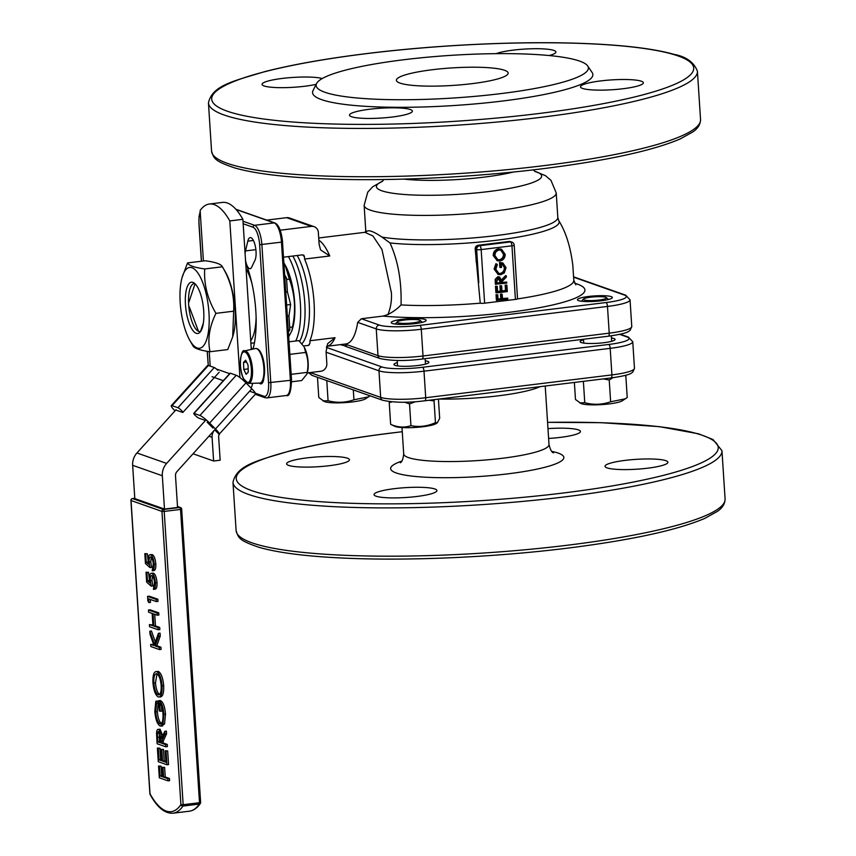 <?xml version="1.0" encoding="UTF-8"?>
<svg xmlns="http://www.w3.org/2000/svg" width="856" height="856" viewBox="0 0 856 856"><rect width="100%" height="100%" fill="white"/><g stroke="black" fill="none" stroke-linecap="round" stroke-linejoin="round"><path stroke-width="1.28" d="M370.134 395.825L365.469 398.853A21.432 3.36 176.3 0 1 352.415 401.924A21.432 3.36 176.3 0 1 324.328 401.507L318.785 397.484L317.48 377.293M368.658 396.82L353.945 399.784C345.514 402.737 336.89 403.058 328.073 400.747L322.969 400.875M328.073 400.747L326.767 380.556M353.945 399.784L353.303 389.908M251.889 283.325A41.998 14.295 -97 0 0 246.068 268.709A41.998 14.295 83 0 1 251.889 283.325M250.733 340.731A41.998 14.295 -97 0 0 256.115 317.801A41.998 14.295 83 0 1 250.733 340.731M297.203 255.505A50.686 17.248 83 0 1 309.166 302.296A50.686 17.248 83 0 1 301.9 343.78M292.805 256.04A50.686 17.248 83 0 1 304.768 302.842A50.686 17.248 83 0 1 299.621 341.362A50.686 17.248 83 0 0 304.768 302.842A50.686 17.248 83 0 0 292.805 256.04M288.408 256.586A50.686 17.248 83 0 1 300.37 303.377A50.686 17.248 83 0 1 295.705 340.998M291.928 330.662L292.752 327.752A40.692 13.846 -97 0 0 285.037 264.825L289.371 279.184C295.01 294.592 296.037 310.525 292.463 326.981L291.928 330.662L288.729 336.675M283.967 262.974L284.492 263.851M289.703 327.324L292.463 326.981M286.61 279.516L289.371 279.184M185.463 304.629A25.83 8.785 83 0 1 193.338 282.555A25.83 8.785 83 0 1 203.717 311.06A25.83 8.785 83 0 1 199.491 332.695A25.83 8.785 83 0 1 185.463 304.629M194.719 283.475A24.214 8.239 -97 0 0 194.259 283.497A24.214 8.239 -97 0 0 188.652 304.511A24.214 8.239 -97 0 0 200.154 331.561A24.214 8.239 -97 0 0 200.604 331.465M232.693 336.825L233.196 335.049A40.692 13.846 -97 0 0 235.1 309.701A40.692 13.846 -97 0 0 225.481 272.122L222.41 266.783C230.756 280.982 234.501 295.791 233.656 311.188L232.693 336.825L227.76 349.569L210.041 351.741C207.398 339.543 209.356 326.757 215.937 313.36C207.591 299.161 203.835 284.353 204.691 268.955C194.355 267.5 188.641 265.488 187.55 262.92L182.114 277.44A40.692 13.846 -97 0 0 180.209 302.789A40.692 13.846 -97 0 0 189.829 340.367A40.692 13.846 -97 0 0 208.971 312.911A40.692 13.846 -97 0 0 197.276 272.154A40.692 13.846 -97 0 0 182.114 277.44M210.041 351.741C199.705 350.286 193.991 348.274 192.91 345.706L189.829 340.367M187.55 262.92L205.269 260.748C215.573 262.182 221.287 264.194 222.41 266.783L204.691 268.955M215.937 313.36L233.656 311.188M306.887 374.147L307.379 372.414A16.189 5.511 -97 0 0 307.925 369.771A16.189 5.511 -97 0 0 304.308 347.375L305.688 352.426C308.096 358.825 308.567 365.48 307.133 372.381L306.887 374.158L301.687 380.546L291.607 381.787M289.06 341.812L298.819 340.624L303.752 346.413M289.874 354.363L305.688 352.426M291.168 374.34L307.133 372.381M193.745 413.384L230.071 373.205A3.499 0.535 42.1 0 1 230.36 373.205L236.245 375.281A9.576 1.477 42.1 0 1 245.961 382.878L209.634 423.067A9.576 1.477 -137.9 0 0 199.919 415.47L194.034 413.395A3.499 0.535 -137.9 0 0 193.745 413.384A3.499 0.535 -137.9 0 0 195.104 415.299A3.499 0.535 -137.9 0 0 198.656 418.07L204.552 420.146M193.06 453.776L213.626 461.01L220.153 460.218L218.622 436.539A2.579 2.386 109.4 0 1 219.329 434.516L219.093 434.281A9.576 1.477 -137.9 0 0 219.2 434.206A9.576 1.477 -137.9 0 0 215.477 428.984L251.803 388.795A9.576 1.477 42.1 0 1 255.42 393.246M219.093 434.281L214.706 429.83A9.576 8.881 109.4 0 0 212.085 437.33L213.626 461.01M176.689 410.345L182.574 412.41A3.499 0.535 -137.9 0 0 182.863 412.421A3.499 0.535 -137.9 0 0 181.504 410.505A3.499 0.535 -137.9 0 0 177.952 407.734L214.278 367.545A3.499 0.535 42.1 0 1 217.831 370.327M214.278 367.545L208.393 365.469A9.576 1.477 42.1 0 0 207.612 365.459L171.286 405.637A9.576 1.477 -137.9 0 1 172.067 405.658L177.952 407.734M171.286 405.637A9.576 1.477 -137.9 0 0 175.009 410.869M207.163 422.19L213.005 428.107M251.803 388.795L245.961 382.878M209.634 423.067L215.477 428.984M285.84 292.014L287.402 291.821L290.655 304.533L288.964 315.864L289.863 329.892L288.301 330.084M288.964 315.864L287.391 316.046M289.863 329.892L288.419 331.925M290.655 304.533L286.685 305.025M284.738 274.947L286.514 278.114L284.952 278.307M286.514 278.114L287.402 291.821M252.263 349.227L251.15 347.258M245.672 360.194L248.037 365.063L248.272 372.114L246.132 374.286L243.767 369.428L243.543 362.377L245.672 360.194M246.56 362.013L243.543 362.377M248.165 368.882L243.767 369.428M419.558 320.123A11.631 1.819 -3.7 0 0 407.467 319.716A11.631 1.819 -3.7 0 0 397.216 321.91A11.631 1.819 -3.7 0 0 397.837 322.787A11.631 1.819 -3.7 0 0 411.747 323.022A11.631 1.819 -3.7 0 0 420.135 320.422A11.631 1.819 -3.7 0 0 419.558 320.123M590.779 297.182A11.631 1.819 -3.7 0 0 583.418 299.086A11.631 1.819 -3.7 0 0 599.007 300.071A11.631 1.819 -3.7 0 0 606.337 297.599A11.631 1.819 -3.7 0 0 590.779 297.182M389.544 401.635L389.234 402.577L391.93 401.86M438.433 399.11L439.674 418.327L437.298 422.821L435.961 423.666A21.432 3.36 176.3 0 1 416.337 427.379A21.432 3.36 176.3 0 1 395.322 426.534A21.432 3.36 176.3 0 1 394.819 426.331L390.636 424.33L389.234 402.577M404.62 402.17L409.532 403.914L415.599 401.678M437.298 422.821L435.458 422.661C427.422 426.299 419.247 427.305 410.934 425.667C404.353 427.861 397.591 427.411 390.636 424.33M410.934 425.667L409.532 403.914M429.081 400.255L434.046 400.908L434.495 399.591M435.458 422.661L434.046 400.908M603.427 378.887L609.226 380.021L612.832 377.721M624.58 375.581L625.822 375.784L627.223 397.537L622.162 400.843A21.432 3.36 176.3 0 1 609.108 403.925A21.432 3.36 176.3 0 1 581.021 403.508L575.478 399.474L574.376 382.45M625.351 398.821L610.638 401.774C602.207 404.728 593.582 405.059 584.766 402.737L579.651 402.866M584.766 402.737L583.375 381.348M610.638 401.774L609.226 380.021M498.556 273.385L500.054 273.492C502.943 272.7 504.366 270.71 504.312 267.532L502.055 263.723M500.46 267.554L500.15 262.739L502.868 262.974L506.046 267.703L504.323 272.882L500.781 274.723L498.342 274.466L494.725 269.298L496.512 263.916L497.347 264.697L495.827 269.191L498.877 273.513L500.674 273.706C503.563 272.914 504.976 270.924 504.933 267.746L502.376 263.819L501.316 263.627L501.563 267.414L499.84 267.339L499.53 262.524L502.558 262.878M498.042 274.348L494.105 269.073L495.892 263.702L496.512 263.916M495.977 284.427L495.817 279.559L498.395 276.927L499.669 277.044L501.584 280.608L506.292 275.814L506.367 277.077L501.67 281.87L501.723 282.694L506.699 282.084L506.763 283.111L495.357 284.213L495.196 279.334L497.785 276.713L499.348 276.959M501.509 279.837L505.671 275.6L506.292 275.814M501.702 282.405L506.699 282.084M495.496 286.257L497.218 286.343L497.571 291.736L500.888 291.329L500.268 291.115L499.915 285.711L501.637 285.797L501.99 291.2L506.131 290.687L505.522 290.473L505.168 285.069L506.891 285.155L507.308 291.575L496.523 292.891L495.913 292.677L495.496 286.257L497.218 286.343M497.55 291.447L500.268 291.115M501.969 290.901L505.522 290.473M507.736 298.145L507.801 299.161L496.394 300.263L496.041 294.721L497.764 294.806L498.053 299.333L501.37 298.926L500.76 298.701L500.46 294.175L501.573 294.047L502.183 294.261L502.483 298.787L507.736 298.145L502.461 298.498M498.042 299.033L500.76 298.701M484.624 303.185L515.419 299.407L511.952 245.811L481.158 249.588L484.624 303.185A3.499 0.546 176.3 0 1 480.259 303.185L475.187 248.946A3.499 0.546 -3.7 0 0 475.422 249.117L476.268 262.353M497.165 260.62L493.227 255.57C493.27 251.835 495.025 249.578 498.502 248.818L501.242 249.171M514.21 245.158A3.499 3.499 0 0 0 511.877 242.077A3.499 3.242 109.4 0 0 510.497 241.927A3.499 1.188 -97 0 1 511.952 245.811A3.499 0.546 -3.7 0 0 514.21 245.158L517.527 298.915A3.499 0.546 176.3 0 1 515.419 299.407M365.523 232.179L365.715 229.857A96.247 15.066 -3.7 0 0 366.571 231.666C368.337 229.526 373.451 231.334 381.926 237.08L389.994 242.933C398.029 260.588 401.71 281.26 401.047 304.929C397.537 308.631 393.161 311.851 387.907 314.58L383.017 316.089L361.371 318.742L379.294 325.055A31.501 4.933 -3.7 0 0 419.825 325.376L606.027 302.543A31.501 4.933 -3.7 0 0 624.292 295.02L573.616 277.184M387.907 314.58C390.7 307.732 391.866 300.477 391.406 292.816L381.947 249.438L372.895 235.935L364.827 232.318L318.71 237.979M414.882 323.632A17.505 2.739 -3.7 0 0 426.16 320.326A17.505 2.739 -3.7 0 0 402.513 319.277A17.505 2.739 -3.7 0 0 391.235 322.584A17.505 2.739 -3.7 0 0 414.882 323.632M601.072 300.809A17.505 2.739 -3.7 0 0 612.361 297.503A17.505 2.739 -3.7 0 0 588.714 296.454A17.505 2.739 -3.7 0 0 577.426 299.76A17.505 2.739 -3.7 0 0 601.072 300.809M379.294 325.055A3.499 3.242 109.4 0 0 376.255 328.907L357.68 322.37L361.371 318.742M344.915 344.08L347.012 346.894L380.085 358.546C391.588 360.997 405.626 361.157 422.201 359.028A3.499 1.188 83 0 1 421.997 359.006M341.394 344.508L347.012 346.894M357.68 322.37A54.249 18.468 83 0 1 345.899 343.952L326.65 346.316A54.249 18.468 83 0 0 335.038 337.681L327.666 343.663L326.072 351.72L326.832 363.565A6.998 6.495 109.4 0 1 320.743 371.269L307.229 372.927M397.334 362.634A17.505 2.739 -3.7 0 0 393.942 364.495A17.505 2.739 -3.7 0 0 417.589 365.544A17.505 2.739 -3.7 0 0 428.867 362.238A17.505 2.739 -3.7 0 0 425.272 360.825M583.525 339.8A17.505 2.739 -3.7 0 0 580.143 341.672A17.505 2.739 -3.7 0 0 603.79 342.721A17.505 2.739 -3.7 0 0 615.068 339.415A17.505 2.739 -3.7 0 0 611.473 338.002M318.849 240.172A54.249 18.468 83 0 1 329.753 255.976L304.597 259.058L304.458 256.821A56.004 19.057 -97 0 0 303.687 255.152M308.845 345.31A56.004 19.057 -97 0 0 310.033 342.989L309.883 340.763A54.249 18.468 -97 0 0 314.045 302.307A54.249 18.468 -97 0 0 304.597 259.058M329.753 255.976L320.561 249.877L319.127 244.335L318.357 232.479A6.998 6.495 109.4 0 0 311.381 226.38L280.254 230.2M283.593 257.175L302.682 254.831L304.458 256.821L304.233 255.869M311.381 226.38L286.642 217.67A6.998 6.495 -70.6 0 1 289.414 217.97L314.152 226.68M245.522 260.278A10.497 3.574 -97 0 0 250.123 268.709A10.497 3.574 -97 0 0 251.643 267.254L254.981 260.224A12.252 4.173 -97 0 0 255.356 246.303A12.252 4.173 -97 0 0 250.22 237.594A12.252 4.173 -97 0 0 247.812 241.146L245.501 250.904A10.497 3.574 -97 0 0 245.105 253.804M259.347 383.103A12.252 4.173 -97 0 0 261.091 383.884A12.252 4.173 -97 0 0 263.894 377.764M245.693 262.91A62.295 21.207 83 0 1 255.805 310.792A62.295 21.207 83 0 1 253.044 349.066M310.033 342.989L308.535 345.385L303.505 345.995M286.642 217.67L266.74 220.12M309.883 340.763L335.038 337.681M189.283 306.833L198.464 331.272M200.529 331.486L203.364 323.076M195.061 283.785L188.962 301.911M549.135 55.544A31.501 4.933 -3.7 0 0 555.908 52.002A31.501 4.933 -3.7 0 0 513.343 50.108A31.501 4.933 -3.7 0 0 496.191 53.66M600.794 80.903A31.501 4.933 -3.7 0 0 580.486 86.852A31.501 4.933 -3.7 0 0 623.05 88.735A31.501 4.933 -3.7 0 0 643.359 82.786A31.501 4.933 -3.7 0 0 600.794 80.903M369.813 109.215A31.501 4.933 -3.7 0 0 349.505 115.164A31.501 4.933 -3.7 0 0 392.069 117.047A31.501 4.933 -3.7 0 0 412.378 111.098A31.501 4.933 -3.7 0 0 369.813 109.215M322.252 78.538A31.501 4.933 -3.7 0 0 282.362 78.42A31.501 4.933 -3.7 0 0 262.054 84.38A31.501 4.933 -3.7 0 0 304.618 86.263A31.501 4.933 -3.7 0 0 316.153 84.337M316.581 83.503L313.007 90.597A140.448 21.989 -3.7 0 0 502.333 101.051A140.448 21.989 -3.7 0 0 592.149 72.546L587.687 65.966A136.414 21.357 -3.7 0 0 404.064 59.706A136.414 21.357 -3.7 0 0 316.581 83.503A136.414 21.357 -3.7 0 0 500.46 93.657A136.414 21.357 -3.7 0 0 587.687 65.966M432.473 69.711A56.004 8.763 -3.7 0 0 396.382 80.293A56.004 8.763 -3.7 0 0 472.052 83.653A56.004 8.763 -3.7 0 0 508.143 73.07A56.004 8.763 -3.7 0 0 432.473 69.711M548.61 438.454A31.501 4.933 -3.7 0 0 560.145 437.405A31.501 4.933 -3.7 0 0 580.443 431.456A31.501 4.933 -3.7 0 0 547.979 428.621M625.329 460.357A31.501 4.933 -3.7 0 0 605.032 466.306A31.501 4.933 -3.7 0 0 647.596 468.2A31.501 4.933 -3.7 0 0 667.894 462.251A31.501 4.933 -3.7 0 0 625.329 460.357M394.349 488.669A31.501 4.933 -3.7 0 0 374.04 494.629A31.501 4.933 -3.7 0 0 416.605 496.512A31.501 4.933 -3.7 0 0 436.913 490.563A31.501 4.933 -3.7 0 0 394.349 488.669M306.897 457.885A31.501 4.933 -3.7 0 0 286.6 463.834A31.501 4.933 -3.7 0 0 329.164 465.718A31.501 4.933 -3.7 0 0 349.462 459.768A31.501 4.933 -3.7 0 0 306.897 457.885M511.877 242.077L509.598 241.403L478.461 245.265L479.702 245.704L510.497 241.927L509.256 241.499M497.015 300.488L496.662 294.935L496.041 294.721M496.662 294.935L497.764 294.806M501.37 298.926L501.081 294.4L500.46 294.175M501.081 294.4L502.183 294.261M500.888 291.329L500.535 285.936L499.915 285.711M500.535 285.936L501.637 285.797M506.131 290.687L505.789 285.283L505.168 285.069M505.789 285.283L506.891 285.155M496.523 292.891L496.116 286.471M495.817 279.559L495.196 279.334M498.395 276.927L497.785 276.713M500.61 282.833L500.493 280.747L498.46 277.943L496.887 281.143L497.015 283.272L500.61 282.833L497.85 277.729M499.198 278.029L498.46 277.943M497.004 282.983L499.99 282.619M500.674 273.706L500.054 273.492M504.933 267.746L504.312 267.532M500.15 262.739L499.53 262.524M494.725 269.298L494.105 269.073M499.123 249.032L501.552 249.267L505.179 254.307C505.115 257.998 503.371 260.224 499.947 260.994L497.475 260.748L493.848 255.784C493.891 252.049 495.645 249.802 499.123 249.032L498.502 248.818M493.848 255.784L493.227 255.57M499.872 259.978C502.643 259.325 504.045 257.495 504.077 254.478L501.135 250.252L499.187 250.059C496.394 250.712 494.982 252.563 494.95 255.602L497.946 259.796L499.251 259.753C502.033 259.101 503.424 257.271 503.456 254.264L504.077 254.478M503.456 254.264L500.814 250.155M497.636 259.668L499.251 259.753M144.814 553.661L145.702 553.971L146.237 562.189L148.602 564.286L148.249 561.386C148.088 556.646 148.869 554.442 150.581 554.784C152.496 555.822 153.695 558.989 154.176 564.275C154.326 568.438 153.673 570.61 152.218 570.792L153.288 563.837C152.924 560.038 152.058 557.738 150.688 556.935C149.479 556.839 148.965 558.561 149.158 562.092L149.95 567.571L145.456 563.569L144.814 553.661L147.339 553.768L148.334 562.403M152.218 554.581L150.003 554.709L152.218 554.581C154.134 555.63 155.332 558.786 155.813 564.083C155.963 568.234 155.311 570.406 153.845 570.588L152.218 570.792M151.255 557.31L150.795 561.889L151.576 567.368L149.95 567.571M146.023 572.236L146.911 572.546L147.435 580.764L149.8 582.861L149.447 579.961C149.286 575.221 150.067 573.017 151.79 573.36C153.706 574.397 154.904 577.565 155.385 582.85C155.535 587.013 154.872 589.185 153.417 589.356L154.487 582.412C154.123 578.613 153.256 576.313 151.897 575.51C150.677 575.414 150.164 577.137 150.356 580.668L151.148 586.146L146.654 582.144L146.023 572.236L148.537 572.343L149.532 580.978M153.417 573.156L151.202 573.285L153.417 573.156C155.332 574.205 156.53 577.361 157.012 582.658C157.162 586.809 156.509 588.982 155.054 589.163L153.417 589.356M152.464 575.885L151.994 580.464L152.785 585.943L151.148 586.146M148.848 602.581L147.863 600.848L147.574 596.386L149.212 596.183L157.868 599.232L158.007 601.394L156.381 601.597L148.612 598.858L148.848 602.581L150.485 602.378L150.292 599.457M149.404 624.559L152.957 625.8L152.154 613.42L148.602 612.168L148.463 610.007L157.119 613.057L157.258 615.218L153.042 613.731L153.845 626.121L158.06 627.598L158.2 629.77L149.543 626.72L149.404 624.559L152.903 625.008M148.463 610.007L150.089 609.804L158.756 612.853L158.895 615.015L157.258 615.218M154.722 614.33L155.471 625.918L159.687 627.405L159.837 629.567L158.2 629.77M150.677 644.365L153.984 645.531L150.035 634.296L149.832 631.214L154.487 644.44L158.424 633.333L158.617 636.222L155.161 645.948L159.344 647.414L159.484 649.586L150.827 646.537L150.677 644.365L153.673 644.643M149.832 631.214L151.469 631.011L155.343 642.032M158.424 633.333L160.061 633.13L160.254 636.019L156.798 645.745L160.971 647.211L161.11 649.383L159.484 649.586M155.803 701.235L156.552 703.311L155.696 711.871C156.284 718.312 157.718 722.314 160.019 723.898C162.298 723.802 163.293 720.42 162.982 713.754C162.619 708.608 161.517 705.087 159.698 703.204L160.211 711.25L159.323 710.94L158.67 700.722C161.452 702.038 163.196 706.542 163.881 714.257L162.918 724.144L160.19 726.07C157.322 724.326 155.524 719.457 154.808 711.486L155.803 701.235L157.44 701.032L158.189 703.108L157.333 711.668C157.911 718.109 159.355 722.122 161.656 723.695M161.527 706.179L161.848 711.058L160.211 711.25M158.67 700.722L160.297 700.529C163.089 701.834 164.823 706.339 165.508 714.054L164.555 723.941L161.827 725.877M160.072 729.194L158.446 729.387C160.168 730.703 161.131 733.827 161.345 738.782L164.769 731.313L164.941 733.988L161.517 741.457L161.634 743.222L165.625 744.624L165.764 746.796L157.108 743.746L156.562 733.485C156.669 730.489 157.301 729.119 158.446 729.387L160.072 729.194L162.726 735.764M164.769 731.313L166.396 731.11L166.567 733.795L163.154 741.253L163.261 743.019L167.262 744.42L167.401 746.593L165.764 746.796M157.386 748.08L158.274 748.39L159.013 759.85L161.677 760.781L160.939 749.332L161.827 749.642L162.565 761.091L165.904 762.268L165.155 750.808L166.043 751.129L166.931 764.75L158.274 761.701L157.386 748.08L159.911 748.187L160.65 759.647L161.634 759.989M160.939 749.332L163.464 749.439L164.202 760.898L165.85 761.476M165.155 750.808L167.68 750.926L168.557 764.547L166.931 764.75M158.553 766.034L159.441 766.345L160.061 775.943L162.726 776.884L162.105 767.286L162.993 767.597L163.614 777.195L167.829 778.682L167.969 780.843L159.312 777.794L158.553 766.034L161.067 766.141L161.688 775.739L162.672 776.092M162.105 767.286L164.62 767.393L165.24 776.991L169.467 778.478L169.606 780.651L167.969 780.843M131.032 500.525L150.003 793.801A85.75 29.179 -97 0 0 171.189 811.659M158.306 671.382L156.669 671.586C159.494 673.255 161.281 678.005 162.041 685.838C162.308 693.51 161.078 697.223 158.349 696.987C155.535 695.35 153.727 690.632 152.957 682.831C152.668 675.052 153.909 671.307 156.669 671.586L158.306 671.382C161.131 673.051 162.918 677.802 163.678 685.645C163.935 693.307 162.704 697.019 159.986 696.784M159.441 766.345L161.067 766.141M160.061 775.943L161.688 775.739M162.993 767.597L164.62 767.393M163.614 777.195L165.24 776.991M167.829 778.682L169.467 778.478M158.274 748.39L159.911 748.187M159.013 759.85L160.65 759.647M161.827 749.642L163.464 749.439M162.565 761.091L164.202 760.898M166.043 751.129L167.68 750.926M164.941 733.988L166.567 733.795M161.517 741.457L163.154 741.253M161.634 743.222L163.261 743.019M165.625 744.624L167.262 744.42M158.585 731.559C157.515 731.912 157.183 733.849 157.568 737.358L157.857 741.885L160.746 742.901L160.468 738.493L158.349 731.527M159.291 732.276L159.494 741.692L157.857 741.885M159.494 741.692L160.693 742.109M156.552 703.311L158.189 703.108M155.696 711.871L157.333 711.668M160.543 723.962L161.089 723.759M163.881 714.257L165.508 714.054M162.918 724.144L164.555 723.941M162.608 725.974L160.19 726.07M162.041 685.838L163.678 685.645M160.768 696.891L158.349 696.987M159.409 694.665L158.21 694.815C160.414 694.944 161.388 691.883 161.163 685.613C160.575 679.14 159.12 675.181 156.809 673.747C154.594 673.619 153.599 676.722 153.834 683.035C154.444 689.476 155.91 693.403 158.21 694.815L158.831 694.901M156.809 673.747L156.156 673.672M157.044 673.854L155.471 682.842L153.834 683.035M155.471 682.842C156.081 689.273 157.536 693.2 159.847 694.623M158.617 636.222L160.254 636.019M155.161 645.948L156.798 645.745M159.344 647.414L160.971 647.211M157.119 613.057L158.756 612.853M153.845 626.121L155.471 625.918M158.06 627.598L159.687 627.405M147.574 596.386L156.241 599.435L157.868 599.232M156.241 599.435L156.381 601.597M146.911 572.546L148.537 572.343M147.435 580.764L149.072 580.561M155.385 582.85L157.012 582.658M153.652 589.335L155.054 589.163M150.356 580.668L151.994 580.464M145.702 553.971L147.339 553.768M146.237 562.189L147.874 561.985M154.176 564.275L155.813 564.083M152.454 570.759L153.845 570.588M149.158 562.092L150.795 561.889M239.937 377.571A10.497 9.737 109.4 0 0 239.926 377.293L229.815 220.923A83.995 28.59 -97 0 0 209.388 204.017L222.453 202.412A83.995 28.59 83 0 1 242.879 219.318L251.29 349.441M252.648 383.295A21.004 19.474 -70.6 0 1 251.076 388.057M214.706 429.83L176.935 471.613A5.254 4.869 109.4 0 0 175.501 475.733L177.556 507.458L164.491 509.063L162.33 475.754A15.75 14.606 -70.6 0 1 166.631 463.417L206.093 419.772M164.491 509.063L134.809 498.609L132.648 465.311A15.75 14.606 -70.6 0 1 136.949 452.974L176.058 409.703M209.388 204.017A83.995 28.59 -97 0 0 200.133 210.469L203.396 260.973M210.191 366.111L209.26 351.623M229.815 220.923L242.879 219.318M149.993 793.608L149.993 793.801A85.75 29.179 -97 0 0 180.916 804.683L161.945 511.406L131.032 500.514L149.993 793.801A1.755 1.252 151.1 0 0 150.1 794.443C157.194 807.443 164.834 813.692 173.04 813.2A87.505 29.778 83 0 0 182.959 806.074A1.755 0.599 -97 0 0 183.163 804.704L199.501 802.693L180.53 509.416L164.202 511.417L183.163 804.704L180.916 804.683A1.755 1.53 34.4 0 0 182.959 806.074L199.298 804.073A1.755 1.53 34.4 0 0 200.55 802.457M230.36 373.205L194.034 413.395M236.245 375.281L199.919 415.47M172.067 405.658L208.393 365.469A15.75 5.361 -97 0 1 207.954 361.371L207.944 361.179M208.928 436.218L212.085 437.33M248.251 355.893A15.472 5.264 -97 0 0 240.868 356.877A15.472 5.264 -97 0 0 243.553 378.598A15.472 5.264 -97 0 0 250.936 377.614A15.472 5.264 -97 0 0 248.251 355.893M248.497 383.424L243.586 378.887C237.583 367.47 241.413 347.782 244.516 350.917A16.382 5.575 83 0 1 249.16 355.133A16.382 5.575 83 0 1 252.552 372.959A16.382 5.575 83 0 1 248.497 383.424L259.657 383.092A17.409 5.928 -97 0 0 263.958 371.975A17.409 5.928 -97 0 0 260.363 353.025A17.409 5.928 -97 0 0 255.42 348.542C257.549 348.231 259.443 349.815 261.112 353.282C266.077 363.04 265.841 383.638 259.657 383.092M261.144 353.571A16.51 5.618 83 0 1 264.547 369.236A16.51 5.618 83 0 1 262.022 381.337M383.017 316.089A118.652 18.575 -3.7 0 0 508.475 312.387A118.652 18.575 -3.7 0 0 574.601 283.208M401.047 304.929A108.145 16.927 -3.7 0 0 480.259 303.185M517.527 298.915A108.145 16.927 -3.7 0 0 573.809 280.308L572.792 265.06C570.428 246.528 565.763 231.751 558.797 220.73L557.812 217.435L556.229 192.942L550.932 180.284L545.379 175.63L534.733 171.275M389.994 242.933A97.306 15.226 -3.7 0 0 496.437 240.269A97.306 15.226 -3.7 0 0 558.797 220.73M624.292 295.02A3.499 3.242 -70.6 0 1 625.683 295.17L573.595 276.841M606.027 302.543A3.499 1.188 83 0 1 607.482 306.437L421.291 329.26A35 5.478 176.3 0 1 376.255 328.907L377.988 355.636A3.499 3.242 109.4 0 0 380.085 358.546M625.683 295.17L630.048 299.825A35 5.478 176.3 0 1 607.482 306.437L609.215 333.166A35 5.478 -3.7 0 0 631.771 326.553L630.123 330.341C628.368 331.186 629.674 333.134 608.402 336.205A3.499 1.188 83 0 1 608.199 336.183M419.825 325.376A3.499 1.188 83 0 1 421.291 329.26L423.014 355.989A3.499 1.188 83 0 1 422.201 359.028L608.402 336.205A3.499 1.188 83 0 0 609.215 333.166L423.014 355.989A35 5.478 -3.7 0 1 377.988 355.636L345.075 344.059M326.382 347.386L382.011 366.967A31.501 4.933 -3.7 0 0 422.543 367.288L608.734 344.465A31.501 4.933 -3.7 0 0 626.999 336.943L619.669 334.354M608.734 344.465A3.499 1.188 83 0 1 610.189 348.349L423.998 371.172A35 5.478 176.3 0 1 378.962 370.819L326.104 352.212M620.268 334.225L628.39 337.082L632.755 341.737A35 5.478 176.3 0 1 610.189 348.349L611.912 374.907A3.499 1.188 83 0 1 611.098 377.945A3.499 1.188 83 0 1 610.895 377.924M628.39 337.082A3.499 3.242 109.4 0 0 626.999 336.943M422.543 367.288A3.499 1.188 83 0 1 423.998 371.172L425.71 397.73A3.499 1.188 83 0 1 424.908 400.769A3.499 1.188 83 0 1 424.704 400.747M382.011 366.967A3.499 3.242 109.4 0 0 378.962 370.819L380.685 397.377A3.499 3.242 109.4 0 0 382.782 400.287L312.29 375.463L308.535 372.767M632.755 341.737L634.467 368.294A35 5.478 -3.7 0 1 611.912 374.907L425.71 397.73A35 5.478 -3.7 0 1 380.685 397.377L310.193 372.563A3.499 3.242 109.4 0 0 312.29 375.463M381.926 237.08A96.247 15.066 -3.7 0 0 495.774 235.625A96.247 15.066 -3.7 0 0 557.812 217.435M291.415 379.904L290.398 380.321L281.474 242.334A17.505 5.96 -97 0 0 274.177 222.902L236.063 209.485M282.491 241.916L291.532 379.989C291.029 391.706 289.307 396.874 286.343 395.504A17.505 5.96 -97 0 0 290.398 380.321L268.549 382.696L259.625 244.72A15.75 5.361 -97 0 0 253.055 227.236L243.168 223.748M255.291 394.284L265.039 397.719A1.755 1.626 -70.6 0 1 263.99 396.264A15.75 5.361 -97 0 0 268.549 382.696M249.62 391.203L263.99 396.264M235.849 209.239L274.872 222.977C278.746 224.647 281.314 230.992 282.608 242.002L259.625 244.72M242.997 221.233L254.585 225.31A17.505 5.96 83 0 1 261.882 244.73L270.806 382.718A17.505 5.96 83 0 1 266.751 397.912L265.039 397.719M274.872 222.977A1.755 1.626 109.4 0 0 274.177 222.902L254.585 225.31A1.755 1.626 109.4 0 0 253.055 227.236M199.02 223.191L201.47 261.208M200.24 212.202A15.75 5.361 -97 0 0 199.031 223.384M207.302 351.313L207.954 361.371M255.891 249.631L245.501 250.904M253.408 240.461L247.812 241.146M365.715 229.857L364.132 205.365A96.247 15.066 -3.7 0 0 494.19 211.122A96.247 15.066 -3.7 0 0 556.229 192.942M382.536 181.226A82.775 12.958 -3.7 0 0 399.87 194.098A82.775 12.958 -3.7 0 0 488.273 191.605A82.775 12.958 -3.7 0 0 534.872 171.371M403.861 179.097A72.803 11.396 -3.7 0 0 483.897 177.149A72.803 11.396 -3.7 0 0 513.45 172.013M700.54 119.519C700.465 124.366 697.897 128.507 692.846 131.931L680.135 138.972C652.176 150.849 606.069 160.81 541.816 168.846C474.042 177.224 394.734 181.13 332.535 179.15C288.846 177.759 256.276 174.025 234.822 167.958C214.043 160.96 213.914 158.381 211.56 151.138A244.998 38.349 -3.7 0 0 542.618 165.807A244.998 38.349 -3.7 0 0 700.54 119.519L697.415 71.219C693.927 62.221 686.116 56.592 674.004 54.356C652.572 48.321 620.119 44.608 576.655 43.217C514.424 41.216 435.019 45.122 367.171 53.511C326.639 58.508 292.559 64.532 264.943 71.572C233.164 81.245 212.406 85.268 208.447 102.838A244.998 38.349 -3.7 0 0 539.505 117.507A244.998 38.349 -3.7 0 0 697.415 71.219M538.039 113.623A241.499 37.803 -3.7 0 0 678.102 55.95A241.499 37.803 -3.7 0 0 367.374 53.532A241.499 37.803 -3.7 0 0 227.311 111.205A241.499 37.803 -3.7 0 0 538.039 113.623M725.086 498.973C725 503.831 722.432 507.972 717.392 511.396L704.681 518.436C676.722 530.313 630.605 540.264 566.351 548.3C498.577 556.678 419.269 560.584 357.07 558.604C313.382 557.224 280.811 553.49 259.357 547.412C238.578 540.425 238.46 537.846 236.106 530.592A244.998 38.349 -3.7 0 0 567.164 545.261A244.998 38.349 -3.7 0 0 725.086 498.973L721.961 450.684L712.984 439.502L698.539 433.81L659.409 426.652L601.201 422.682L547.572 422.329M236.106 530.592L232.982 482.303A244.998 38.349 -3.7 0 0 564.04 496.972A244.998 38.349 -3.7 0 0 721.961 450.684M232.982 482.303C236.952 464.733 257.699 460.699 289.478 451.026C317.105 443.997 351.174 437.972 391.706 432.976L402.267 431.724A241.499 37.803 -3.7 0 0 391.909 432.997A241.499 37.803 -3.7 0 0 251.846 490.67A241.499 37.803 -3.7 0 0 562.574 493.088A241.499 37.803 -3.7 0 0 718.12 446.597A241.499 37.803 -3.7 0 0 547.572 422.372M401.785 461.117A86.809 13.589 -3.7 0 0 411.533 476.054A86.809 13.589 -3.7 0 0 507.918 473.839A86.809 13.589 -3.7 0 0 551.831 451.412M400.276 462.754L400.276 462.754C401.945 462.187 403.08 459.255 403.7 453.948A72.803 11.396 -3.7 0 0 502.076 458.302A72.803 11.396 -3.7 0 0 549.006 444.542L545.219 386.024M438.914 399.057A72.803 11.396 -3.7 0 0 498.042 395.857A72.803 11.396 -3.7 0 0 540.072 386.655M478.793 282.598L476.653 249.556L475.422 249.117A3.499 3.242 109.4 0 1 478.461 245.265A3.499 1.188 83 0 0 478.258 245.244A3.499 3.499 0 0 0 475.187 248.946M481.158 249.588A3.499 1.188 -97 0 0 479.702 245.704A3.499 3.242 -70.6 0 0 476.653 249.556A3.499 0.546 -3.7 0 0 481.158 249.588M495.827 282.148L495.217 281.934M499.872 280.533L500.493 280.747M478.012 245.362A3.499 1.188 83 0 1 478.258 245.244L509.598 241.403M159.195 737.166L157.568 737.358M132.648 465.311L162.33 475.754M136.949 452.974L166.631 463.417M212.053 376.704L223.32 380.674M216.407 369.011L229.654 373.676M239.22 377.036L239.926 377.293M131.032 500.321L131.032 500.514A1.755 1.626 109.4 0 1 132.552 498.588A1.755 0.599 -97 0 0 132.455 498.577L134.788 498.299L132.552 498.588L163.475 509.481L179.803 507.48A1.755 0.599 -97 0 1 180.53 509.416L181.665 509.085L200.625 802.372A1.755 1.755 0 0 1 200.325 803.474C197.255 808.01 193.595 810.589 189.369 811.199A87.505 29.778 -97 0 0 199.298 804.073A1.755 0.599 83 0 0 199.501 802.693L200.518 802.275M177.492 506.495L180.498 507.555A1.755 1.755 0 0 1 181.665 509.085L181.547 508.999A1.755 1.626 109.4 0 0 179.803 507.48L177.502 506.666M150.1 794.443A1.755 1.755 0 0 1 149.886 793.705L130.915 500.428A1.755 1.755 0 0 1 132.455 498.577A1.755 0.599 -97 0 0 132.327 498.641M161.945 511.406L164.202 511.417A1.755 0.599 83 0 0 163.475 509.481A1.755 1.626 109.4 0 0 161.945 511.406M250.894 343.256L254.446 342.828M219.2 434.206L255.516 394.028M219.19 372.232L182.863 412.421M244.516 350.917L255.42 348.542M397.548 365.908L397.195 360.451M397.216 321.91L395.279 324.06M420.135 320.422L422.34 322.305M425.486 364.1L425.132 358.675M583.738 343.085L583.492 339.254M583.418 299.086L581.481 301.237M606.337 297.599L608.53 299.482M611.676 341.276L611.323 335.82M366.625 231.612L364.838 232.318M340.528 344.615L342.668 345.364M630.048 299.825L631.771 326.553M382.782 400.287C394.284 402.737 408.323 402.898 424.908 400.769L611.098 377.945C632.381 374.875 631.075 372.927 632.819 372.082L634.467 368.294M201.374 261.219L198.913 223.298L199.041 216.461L200.197 211.486M207.195 351.302L208.297 365.437M286.343 395.504L266.751 397.912M573.809 280.308L575.842 284.823M535.353 171.692L533.299 169.863M382.097 181.6L383.895 179.525M401.999 427.551L403.7 453.948M553.543 452.845C551.842 452.546 550.333 449.775 549.006 444.542M211.56 151.138L208.447 102.838M364.132 205.365L367.759 192.129L372.67 186.801L382.664 181.108M499.669 277.044L499.048 276.83M502.868 262.974L502.247 262.76M498.342 274.466L497.732 274.252M501.552 249.267L500.942 249.053M497.475 260.748L496.865 260.534M189.369 811.199L173.04 813.2"/></g></svg>
